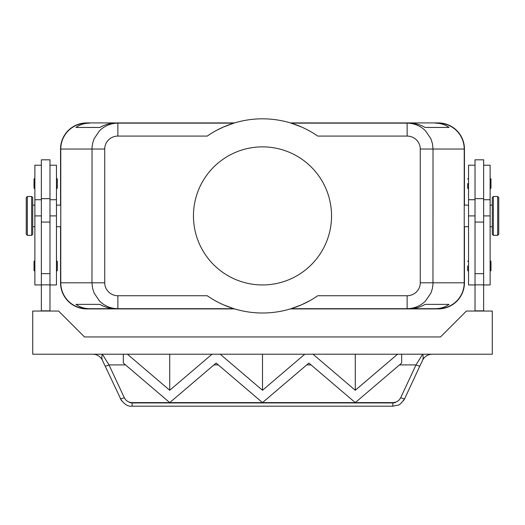 <?xml version="1.0" encoding="UTF-8"?>
<svg xmlns="http://www.w3.org/2000/svg" width="525" height="525" viewBox="0 0 525 525"><rect width="100%" height="100%" fill="white"/><g stroke="black" fill="none" stroke-linecap="round" stroke-linejoin="round"><path stroke-width="0.79" d="M216.923 130.187L223.663 126.932L233.874 123.139L117.876 123.139C110.775 123.25 104.672 125.783 99.566 130.718L94.106 138.751L92.715 142.925L92.039 147.269L91.98 282.798L60.769 282.798C60.887 289.898 63.413 296.002 68.355 301.101C73.454 306.042 79.557 308.569 86.658 308.687L89.722 308.687C84.459 308.647 79.866 307.21 75.954 304.369L99.921 304.369C104.836 307.21 109.935 308.647 115.211 308.687L233.874 308.687L223.663 304.894M309.625 300.799L301.337 304.894L291.126 308.687L407.124 308.687L407.124 295.739L317.763 295.739A97.092 97.092 0 0 1 207.237 295.739L117.876 295.739A13.145 12.948 180 0 1 104.731 282.798L91.98 282.798L92.518 288.041L94.106 293.068L99.566 301.101C104.672 306.042 110.775 308.569 117.876 308.687L89.722 308.687M435.277 308.687L409.789 308.687C415.065 308.647 420.164 307.21 425.079 304.369L449.046 304.369C445.134 307.21 440.541 308.647 435.277 308.687L407.124 308.687C414.225 308.569 420.328 306.042 425.434 301.101L430.894 293.068L432.285 288.901L432.961 284.557L433.02 149.028L464.231 149.028C464.113 141.927 461.587 135.824 456.645 130.718C451.546 125.783 445.443 123.25 438.342 123.139L435.277 123.139C440.541 123.178 445.134 124.615 449.046 127.45L425.079 127.45C420.164 124.615 415.065 123.178 409.789 123.139L407.124 123.139L407.124 136.08A13.145 12.948 0 0 1 420.269 149.028L420.269 282.798A13.145 12.948 0 0 1 407.124 295.739M420.269 149.028L433.02 149.028L432.482 143.784L430.894 138.751L425.434 130.718C420.328 125.783 414.225 123.25 407.124 123.139L291.126 123.139L301.337 126.932M117.876 295.739L117.876 308.687L86.658 308.687M117.876 126.932L117.876 123.139L115.211 123.139C109.935 123.178 104.836 124.615 99.921 127.45L75.954 127.45C79.866 124.615 84.459 123.178 89.722 123.139L86.658 123.139C79.557 123.25 73.454 125.783 68.355 130.718C63.413 135.824 60.887 141.927 60.769 149.028L104.731 149.028A13.145 12.948 180 0 1 117.876 136.08L117.876 126.932M407.124 136.08L317.763 136.08A97.092 97.092 0 0 0 207.237 136.08L117.876 136.08M438.342 308.687C445.443 308.569 451.546 306.042 456.645 301.101C461.587 296.002 464.113 289.898 464.231 282.798L420.269 282.798M492.279 215.913L492.279 197.571L493.356 196.494L493.356 235.331L492.279 234.248L492.279 215.913M498.75 215.913L498.75 197.571L498.75 234.248L497.674 235.331L497.674 196.494L493.356 196.494M483.65 284.95L490.12 284.95L490.12 165.211L483.65 165.211M475.02 284.95L468.543 284.95L468.543 165.211L475.02 165.211M483.65 311.056L483.65 159.817L475.02 159.817L475.02 311.056M467.683 183.547L467.683 188.081L467.683 183.547M490.98 179.018L490.98 183.547L490.98 179.018L490.12 178.152M467.683 265.965L467.683 270.5L467.683 265.965M490.98 261.437L490.98 265.965L490.98 261.437L490.12 260.571M27.326 235.331L31.644 235.331L32.721 234.248L32.721 197.571L31.644 196.494L27.326 196.494L26.25 197.571L26.25 234.248L27.326 235.331L27.326 196.494M41.35 284.95L34.88 284.95L34.88 165.211L41.35 165.211M49.98 284.95L56.457 284.95L56.457 165.211L49.98 165.211M49.98 222.068L49.98 159.817L41.35 159.817L41.35 222.068L49.98 222.068L49.98 311.056M56.457 178.152L57.317 179.018L57.317 188.081L56.457 188.941M34.88 178.152L34.02 179.018L34.02 188.081L34.88 188.941M56.457 260.571L57.317 261.437L57.317 270.5L56.457 271.359M34.88 260.571L34.02 261.437L34.02 270.5L34.88 271.359M403.417 400.798L404.637 398.724C401.632 403.036 399.328 405.208 397.74 405.234L392.851 406.173L392.851 402.951L132.149 402.951L129.721 402.623L131.913 402.609C128.415 402.373 125.869 400.719 124.274 397.648L109.003 364.908A4.318 0.682 155 0 1 106.339 365.912A4.318 0.682 155 0 1 105.098 365.984L121.583 400.798M124.274 397.648A4.318 0.682 155 0 1 121.603 398.659A4.318 0.682 155 0 1 120.363 398.724C124.162 404.303 128.087 406.783 132.149 406.173L132.149 402.951M432.265 354.211A10.789 10.789 0 0 0 422.487 360.439C423.34 358.496 423.393 356.423 422.645 354.211L415.997 364.908A4.318 0.682 -155 0 0 418.661 365.912A4.318 0.682 -155 0 0 419.902 365.984L404.637 398.724A4.318 0.682 -155 0 1 403.397 398.659A4.318 0.682 -155 0 1 400.726 397.648C399.131 400.719 396.585 402.373 393.087 402.609L395.279 402.623L392.851 402.951M125.521 364.908L109.003 364.908L102.355 354.211C101.607 356.423 101.66 358.496 102.513 360.439A10.789 10.789 0 0 0 92.735 354.211M262.5 284.95A69.044 69.044 0 0 1 193.456 215.913A69.044 69.044 0 0 1 262.5 146.869A69.044 69.044 0 0 1 331.544 215.913A69.044 69.044 0 0 1 262.5 284.95M397.628 354.211L401.658 354.211L401.658 363.051L355.274 402.609L308.884 363.051L262.5 402.609L216.116 363.051L169.726 402.609L123.342 363.051L123.342 354.211L127.431 354.211L169.726 390.278L212.021 354.211L220.205 354.211L262.5 390.278L304.795 354.211L312.979 354.211L355.274 390.278L397.569 354.204L492.279 354.211L492.279 311.056L466.384 311.056L440.495 336.952L84.505 336.952L58.616 311.056L32.721 311.056L32.721 354.211L127.372 354.211M129.721 402.623L395.279 402.623M131.913 402.609L393.087 402.609M127.431 354.211L220.146 354.211M304.854 354.211L312.92 354.211M262.5 390.278L262.5 354.211M169.726 390.278L169.726 354.211M355.274 390.278L355.274 354.211M312.979 354.204L397.569 354.211M220.205 354.211L304.795 354.211M419.902 365.984L422.487 360.439M102.513 360.439L105.098 365.984M41.35 311.056L41.35 222.068M41.35 310.846L49.98 310.846M60.552 205.124L60.552 149.028A26.106 26.106 0 0 1 86.658 122.922L234.583 122.922M234.583 308.903L86.658 308.903A26.106 26.106 0 0 1 60.552 282.798L60.552 226.702M290.417 122.922L438.342 122.922A26.106 26.106 0 0 1 464.448 149.028L464.448 205.124M483.65 310.846L475.02 310.846M490.98 265.965L490.98 270.5L490.98 265.965M490.98 183.547L490.98 188.081L490.98 183.547M464.448 226.702L464.448 282.798A26.106 26.106 0 0 1 438.342 308.903L290.417 308.903M60.769 282.798L60.769 149.028M464.231 149.028L464.231 282.798M449.046 127.45L425.079 127.45M99.921 127.45L75.954 127.45M89.722 123.139L86.658 123.139M438.342 123.139L435.277 123.139M449.046 304.369L425.079 304.369M99.921 304.369L75.954 304.369M483.65 215.913L490.12 215.913M468.543 215.913L475.02 215.913M31.644 235.331L31.644 196.494M213.931 364.908L218.295 364.908M399.479 364.908L415.997 364.908L400.726 397.648M306.705 364.908L311.069 364.908M41.35 273.663L49.98 273.663M41.35 284.858L49.98 284.858M56.457 215.913L49.98 215.913M41.35 215.913L34.88 215.913M483.65 273.663L475.02 273.663M483.65 222.068L475.02 222.068M483.65 284.858L475.02 284.858M104.731 282.798L104.731 149.028M492.279 205.124L490.12 205.124M497.674 196.494L498.75 197.571M468.543 205.124L464.231 205.124M468.543 178.152L467.683 179.018M468.543 260.571L467.683 261.437M32.721 226.702L34.88 226.702M41.35 199.73L34.88 199.73M56.457 226.702L60.769 226.702M56.457 199.73L49.98 199.73M392.851 406.179L132.149 406.179M49.98 198.653L41.35 198.653M60.769 205.124L56.457 205.124M34.88 205.124L32.721 205.124M483.65 198.653L475.02 198.653M490.12 271.359L490.98 270.5M468.543 271.359L467.683 270.5M490.12 188.941L490.98 188.081M468.543 188.941L467.683 188.081M468.543 199.73L475.02 199.73M468.543 226.702L464.231 226.702M483.65 199.73L490.12 199.73M497.674 235.331L493.356 235.331M492.279 226.702L490.12 226.702"/></g></svg>
